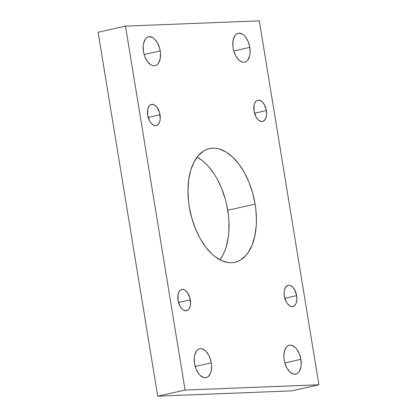 <?xml version="1.0" encoding="UTF-8"?>
<svg xmlns="http://www.w3.org/2000/svg" width="417" height="417" viewBox="0 0 417 417"><rect width="100%" height="100%" fill="white"/><g stroke="black" fill="none" stroke-linecap="round" stroke-linejoin="round"><path stroke-width="0.63" d="M189.271 206.749A58.26 32.578 -102.6 0 1 209.532 148.582A58.26 32.578 -102.6 0 1 255.11 204.158L227.729 210.251A58.26 32.578 77.4 0 0 197.074 157.173L202.052 160.409L205.294 163.188L208.437 166.435L214.302 174.197L216.965 178.638L221.63 188.427L225.263 199.097L226.65 204.643L228.49 215.876L228.923 221.453L228.813 232.274L228.261 237.414L226.207 246.89L224.721 251.143L222.944 255.016L219.926 259.827A58.26 32.578 77.4 0 0 227.729 210.251L255.11 204.158L255.871 209.777L256.413 220.843L256.194 226.181L254.771 236.204L252.103 245.05L248.282 252.368L245.983 255.371L240.724 259.9L237.815 261.391L234.755 262.345L231.571 262.746L228.302 262.595L221.615 260.656L214.948 256.591L211.706 253.812L205.55 246.88L200.035 238.362L195.37 228.573L191.737 217.903L189.271 206.749L188.51 201.124L187.968 190.063L188.739 179.586L190.793 170.11L194.056 161.984L198.398 155.536L203.658 151.001L206.566 149.51L209.626 148.561L212.811 148.16L216.079 148.306L219.41 149.005L226.118 152.023L232.676 157.094L238.832 164.022L244.346 172.544L249.012 182.328L252.645 193.003L255.11 204.158A58.26 32.578 -102.6 0 1 234.849 262.319A58.26 32.578 -102.6 0 1 189.271 206.749M233.093 48.044A14.803 8.277 -102.6 0 1 238.237 33.266A14.803 8.277 -102.6 0 1 249.819 47.387L233.744 50.968L249.819 47.387L250.096 52.98L249.736 55.529L248.084 59.636L246.859 61.038L245.425 61.93L243.841 62.274L242.162 62.06L238.79 60.001L235.824 56.076L233.718 50.879L233.093 48.044L232.785 45.198L233.176 39.902L234.828 35.794L236.053 34.392L237.487 33.501L239.071 33.157L242.454 34.142L244.122 35.429L245.686 37.191L248.271 41.841L249.819 47.387A14.803 8.277 -102.6 0 1 244.67 62.164A14.803 8.277 -102.6 0 1 233.093 48.044M143.479 51.572A14.803 8.277 -102.6 0 1 148.624 36.795A14.803 8.277 -102.6 0 1 160.206 50.916L144.131 54.497L160.206 50.916L160.514 53.762L160.123 59.058L158.47 63.165L157.245 64.567L155.812 65.459L154.227 65.803L152.549 65.589L150.845 64.823L147.613 61.773L145.027 57.119L144.105 54.408L143.479 51.572L143.203 45.979L143.563 43.431L145.215 39.323L146.44 37.921L147.873 37.03L149.458 36.686L152.841 37.671L154.509 38.958L157.475 42.883L159.581 48.08L160.206 50.916A14.803 8.277 -102.6 0 1 155.061 65.693A14.803 8.277 -102.6 0 1 143.479 51.572M284.175 359.986A14.803 8.277 -102.6 0 1 289.32 345.208A14.803 8.277 -102.6 0 1 300.902 359.329L284.827 362.91L300.902 359.329L301.178 364.927L300.819 367.471L299.166 371.578L297.941 372.98L296.508 373.872L294.923 374.216L293.245 374.002L289.872 371.948L286.906 368.018L284.801 362.821L284.175 359.986L283.868 357.14L284.258 351.844L285.911 347.736L287.136 346.334L288.569 345.448L290.154 345.104L291.832 345.318L295.205 347.371L296.768 349.133L299.354 353.783L300.902 359.329A14.803 8.277 -102.6 0 1 295.757 374.106A14.803 8.277 -102.6 0 1 284.175 359.986M194.562 363.52A14.803 8.277 -102.6 0 1 199.707 348.737A14.803 8.277 -102.6 0 1 211.289 362.858L195.213 366.439L211.289 362.858L211.596 365.704L211.205 371L210.528 373.251L208.328 376.509L206.895 377.401L205.31 377.745L203.632 377.531L200.259 375.477L198.695 373.715L196.11 369.066L194.562 363.52L194.286 357.922L194.645 355.373L196.298 351.265L197.522 349.863L198.956 348.977L200.541 348.633L202.219 348.847L205.591 350.9L208.557 354.825L209.741 357.312L211.289 362.858A14.803 8.277 -102.6 0 1 206.144 377.64A14.803 8.277 -102.6 0 1 194.562 363.52M178.023 300.334A10.889 6.088 -102.6 0 1 181.807 289.461A10.889 6.088 -102.6 0 1 190.329 299.849L178.502 302.481L190.329 299.849A10.889 6.088 -102.6 0 1 186.54 310.722A10.889 6.088 -102.6 0 1 178.023 300.334L178.085 294.339L179.3 291.321L181.254 289.633L182.422 289.377L184.908 290.102L187.285 292.343L189.871 297.764L190.533 303.962L190.267 305.838L189.052 308.861L188.15 309.894L185.93 310.801L183.438 310.076L182.213 309.127L180.035 306.24L178.023 300.334M147.712 115.243A10.889 6.088 -102.6 0 1 151.501 104.375A10.889 6.088 -102.6 0 1 160.019 114.758L148.191 117.396L160.019 114.758A10.889 6.088 -102.6 0 1 156.234 125.632A10.889 6.088 -102.6 0 1 147.712 115.243L147.774 109.254L148.989 106.231L149.891 105.199L152.111 104.292L154.603 105.016L156.98 107.258L159.56 112.679L160.222 118.876L159.956 120.753L158.741 123.776L156.787 125.46L155.619 125.715L153.133 124.991L150.756 122.749L149.724 121.154L147.712 115.243M284.363 296.143A10.889 6.088 -102.6 0 1 288.147 285.27A10.889 6.088 -102.6 0 1 296.669 295.658L284.842 298.291L296.669 295.658A10.889 6.088 -102.6 0 1 292.88 306.531A10.889 6.088 -102.6 0 1 284.363 296.143L284.159 292.025L284.425 290.154L285.64 287.131L287.594 285.442L288.762 285.192L289.997 285.348L292.473 286.86L294.657 289.747L296.669 295.658L296.873 299.776L296.106 303.305L295.392 304.671L293.438 306.359L291.035 306.453L289.779 305.89L287.402 303.644L286.375 302.054L284.363 296.143M254.052 111.058A10.889 6.088 -102.6 0 1 257.842 100.184A10.889 6.088 -102.6 0 1 266.359 110.573L254.532 113.205L266.359 110.573A10.889 6.088 -102.6 0 1 262.574 121.446A10.889 6.088 -102.6 0 1 254.052 111.058L254.115 105.068L254.615 103.411L256.231 101.013L257.284 100.356L259.687 100.262L262.168 101.774L264.347 104.662L266.359 110.573L266.562 114.691L266.296 116.562L265.082 119.585L263.127 121.274L261.959 121.524L260.724 121.368L258.243 119.856L256.064 116.969L254.052 111.058M185.08 390.057L157.699 396.15L98.099 32.218L125.481 26.12L185.08 390.057L318.901 384.782L259.301 20.85L125.481 26.12L98.099 32.218L157.699 396.15L185.08 390.057L318.901 384.782L291.519 390.88L318.901 384.782L259.301 20.85L125.481 26.12L185.08 390.057M291.519 390.88L157.699 396.15L291.519 390.88"/></g></svg>
